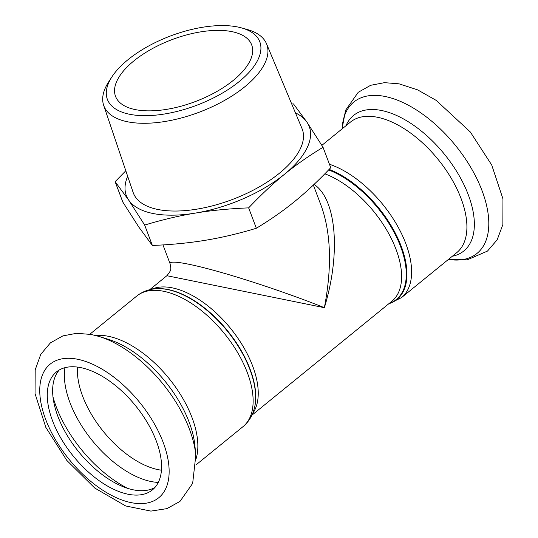 <?xml version="1.0" encoding="UTF-8"?>
<svg xmlns="http://www.w3.org/2000/svg" width="538" height="538" viewBox="0 0 538 538"><rect width="100%" height="100%" fill="white"/><g stroke="black" fill="none" stroke-linecap="round" stroke-linejoin="round"><path stroke-width="0.81" d="M135.637 109.671A72.778 33.094 159.3 0 1 115.535 96.342A72.778 33.094 159.3 0 1 171.911 39.664A72.778 33.094 159.3 0 1 251.683 44.896A72.778 33.094 159.3 0 1 233.31 80.364A72.778 33.094 159.3 0 1 135.637 109.671M291.724 103.995L293.486 103.915L306.99 122.227A97.755 44.452 -20.7 0 0 295.436 112.859M323.042 147.291C308.873 155.852 296.048 164.823 284.562 174.204A97.755 44.452 -20.7 0 0 306.99 122.227L323.042 147.291L330.749 167.688C318.301 180.802 306.324 192.019 294.824 201.353C283.338 210.735 270.513 219.699 256.344 228.26L248.637 207.87C229.175 208.67 211.427 210.412 195.375 213.088A97.755 44.452 -20.7 0 0 284.562 174.204C273.062 183.532 261.085 194.756 248.637 207.87M127.661 176.262A97.755 44.452 -20.7 0 0 128.616 200.001L115.119 181.689L125.811 170.781M144.668 225.066L128.616 200.001A97.755 44.452 -20.7 0 0 195.375 213.088C179.309 215.718 162.409 219.712 144.668 225.066L152.375 245.463C171.837 244.655 189.584 242.914 205.637 240.237C221.703 237.608 238.603 233.613 256.344 228.26M115.119 181.689L122.825 202.086L138.878 227.15L152.375 245.463M321.401 206.343L321.495 206.599C331.072 233.929 332.027 267.628 324.36 307.689C293.936 295.47 252.699 281.381 220.714 272.275C188.757 263.19 168.623 259.814 170.102 263.802L162.967 244.918M170.095 263.808C171.037 269.383 171.891 269.498 166.894 275.712L324.36 307.689C341.038 253.472 336.479 198.973 314.044 184.413M111.938 76.84L108.723 81.789A87.062 39.59 -20.7 0 0 103.666 105.32A87.062 39.59 -20.7 0 0 199.309 112.173A87.062 39.59 -20.7 0 0 266.525 43.78A87.062 39.59 -20.7 0 0 247.171 29.476L241.481 27.889A81.46 37.041 159.3 0 1 243.136 78.192A81.46 37.041 159.3 0 1 143.962 115.67A81.46 37.041 159.3 0 1 111.938 76.84A81.46 37.041 159.3 0 1 237.305 26.907A81.46 37.041 159.3 0 1 241.481 27.889M103.666 105.32L133.128 192.409A90.29 41.056 -20.7 0 0 232.315 199.517A90.29 41.056 -20.7 0 0 302.02 128.589L266.525 43.78M59.281 369.983A76.033 40.054 -129.1 0 0 78.723 451.833A76.033 40.054 -129.1 0 0 154.924 487.475M80.478 367.568A76.033 40.054 -129.1 0 0 56.416 371.946A76.033 40.054 -129.1 0 0 73.356 456.204A76.033 40.054 -129.1 0 0 152.415 489.883A76.033 40.054 -129.1 0 0 147.62 423.05A76.033 40.054 -129.1 0 0 80.478 367.568M157.042 288.684A82.375 43.396 50.9 0 1 157.311 288.664A82.375 43.396 50.9 0 1 167.903 289.491A82.375 43.396 50.9 0 1 232.477 337.191A82.375 43.396 50.9 0 1 254.44 407.972L254.299 408.51A82.724 43.578 -129.1 0 0 232.241 337.427A82.724 43.578 -129.1 0 0 167.392 289.525A82.724 43.578 -129.1 0 0 156.76 288.698C149.134 289.074 142.456 291.535 136.713 296.075A84.177 44.345 50.9 0 1 163.357 291.226A84.177 44.345 50.9 0 1 237.688 352.652A84.177 44.345 50.9 0 1 243.001 426.647L196.148 464.785M196.081 458.766A84.177 44.345 -129.1 0 0 174.783 385.995A84.177 44.345 -129.1 0 0 108.064 336.237A84.177 44.345 -129.1 0 0 95.737 335.51M252.544 413.695A80.922 42.63 -129.1 0 0 240.553 342.215A80.922 42.63 -129.1 0 0 171.938 287.79A80.922 42.63 -129.1 0 0 151.326 289.363M324.824 173.814A80.922 42.63 50.9 0 1 389.915 235.805A80.922 42.63 50.9 0 1 391.866 301.26L251.851 415.235M389.149 303.472A82.375 43.396 -129.1 0 0 397.723 239.666A82.375 43.396 -129.1 0 0 328.61 169.927M329.121 169.389A82.724 43.578 50.9 0 1 398.719 240.197A82.724 43.578 50.9 0 1 388.826 303.735M321.858 145.361L350.487 122.059A84.177 44.345 -129.1 0 1 377.125 117.203A84.177 44.345 -129.1 0 1 451.463 178.629A84.177 44.345 -129.1 0 1 456.775 252.625L401.483 297.635A84.177 44.345 -129.1 0 0 398.739 228.206A84.177 44.345 -129.1 0 0 329.451 164.251M195.819 455.276A97.6 51.419 -129.1 0 0 99.106 336.472L91.191 334.468L76.645 333.298L62.872 335.894L50.411 342.874L40.78 354.313L35.185 369.875L35.044 393.601L45.831 427.374L66.826 460.441L94.802 488.08L125.704 505.969L150.896 511.1L166.948 508.618L179.974 501.409L192.665 483.366L195.819 455.276L194.904 445.659A87.358 46.019 -129.1 0 0 108.34 339.317L99.106 336.472M77.317 359.196A86.08 45.347 -129.1 0 0 67.055 456.789A86.08 45.347 -129.1 0 0 168.878 476.755A86.08 45.347 -129.1 0 0 77.317 359.196M77.519 367.084A76.033 40.054 -129.1 0 0 103.498 431.658A76.033 40.054 -129.1 0 0 161.461 470.199M64.93 367.689A81.601 42.986 -129.1 0 0 92.368 440.723A81.601 42.986 -129.1 0 0 158.313 482.411M52.939 396.694A91.843 48.38 -129.1 0 0 127.479 488.262M448.41 259.43A97.6 51.419 -129.1 0 0 481.564 189.416A97.6 51.419 -129.1 0 0 384.717 96.41A97.6 51.419 -129.1 0 0 342.121 128.864M452.29 256.27A87.358 46.019 -129.1 0 0 463.682 184.137A87.358 46.019 -129.1 0 0 381.186 110.431A87.358 46.019 -129.1 0 0 346.001 125.704M321.495 206.599L313.358 185.065M254.299 408.51C252.376 415.901 248.61 421.947 243.001 426.647M157.311 288.664L156.76 288.698M136.713 296.075L89.859 334.219M166.894 275.712L149.678 289.726M401.483 297.635L388.51 303.99M321.408 206.343L321.132 205.644M342.047 128.925L345.53 110.344L358.221 92.301L370.662 85.293L384.475 82.664L399.075 83.834L417.629 89.873L436.177 100.371L470.313 131.978L491.705 164.978L502.956 198.872L502.869 224.575L497.179 239.793L487.482 251.085L467.233 259.847L448.336 259.491"/></g></svg>
